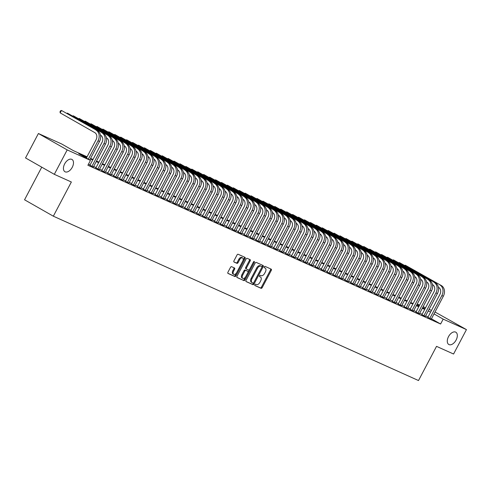<?xml version="1.0" encoding="UTF-8"?>
<svg xmlns="http://www.w3.org/2000/svg" width="491" height="491" viewBox="0 0 491 491"><rect width="100%" height="100%" fill="white"/><g stroke="black" fill="none" stroke-linecap="round" stroke-linejoin="round"><path stroke-width="0.74" d="M254.866 284.688A0.761 0.448 119.7 0 0 254.897 285.535A0.761 0.448 119.7 0 0 254.921 285.541L261.102 288.327A1.086 0.638 119.7 0 0 262.188 287.628L271.29 270.369A1.086 0.638 119.7 0 0 271.247 269.166A1.086 0.638 119.7 0 0 271.21 269.148L265.03 266.368A0.761 0.448 119.7 0 0 264.268 266.858A0.761 0.448 119.7 0 0 264.299 267.699A0.761 0.448 119.7 0 0 264.324 267.712L265.122 268.068A3.474 2.038 119.7 0 1 265.226 268.123A3.474 2.038 119.7 0 1 265.367 271.977L264.606 273.413A3.474 2.038 119.7 0 1 261.126 275.647L260.328 275.285A0.761 0.448 119.7 0 0 259.567 275.77A0.761 0.448 119.7 0 0 259.598 276.617A0.761 0.448 119.7 0 0 259.622 276.629L260.42 276.985A3.474 2.038 119.7 0 1 260.525 277.041A3.474 2.038 119.7 0 1 260.666 280.895L259.905 282.331A3.474 2.038 119.7 0 1 256.425 284.559L255.627 284.203A0.761 0.448 119.7 0 0 254.866 284.688M72.257 167.296A7.077 4.149 119.7 0 0 71.962 159.44A7.077 4.149 119.7 0 0 64.665 163.884A7.077 4.149 119.7 0 0 64.959 171.733A7.077 4.149 119.7 0 0 72.257 167.296M456.102 340.054A7.077 4.149 119.7 0 0 455.808 332.198A7.077 4.149 119.7 0 0 448.51 336.642A7.077 4.149 119.7 0 0 448.805 344.492A7.077 4.149 119.7 0 0 456.102 340.054M231.586 266.681A1.086 0.638 119.7 0 0 230.5 267.374L227.947 272.217A1.086 0.638 119.7 0 0 227.99 273.419A1.086 0.638 119.7 0 0 228.02 273.438L234.888 276.531A1.086 0.638 119.7 0 0 235.975 275.832L245.077 258.573A1.086 0.638 119.7 0 0 245.027 257.37A1.086 0.638 119.7 0 0 244.997 257.352L238.135 254.264A1.086 0.638 119.7 0 0 237.043 254.958L233.962 260.807A1.086 0.638 119.7 0 0 234.004 262.01A1.086 0.638 119.7 0 0 234.035 262.028L236.975 263.354A1.086 0.638 119.7 0 0 238.061 262.654L239.596 259.751A2.903 1.7 119.7 0 1 242.585 257.935A2.903 1.7 119.7 0 1 242.707 261.157L236.717 272.517A2.903 1.7 119.7 0 1 233.722 274.34A2.903 1.7 119.7 0 1 233.606 271.118L234.6 269.221A1.086 0.638 119.7 0 0 234.557 268.018A1.086 0.638 119.7 0 0 234.526 268L231.586 266.681M435.02 312.012L466.45 329.608L453.574 354.023L436.53 346.358L418.504 380.543L53.335 216.187L71.361 182.001L54.317 174.33L67.193 149.908L38.408 133.509L61.676 143.98L73.343 150.627L87.067 156.807M466.45 329.608L443.183 319.132L434.019 313.909M86.79 157.335L78.787 153.732L90.461 160.385L87.883 165.264L440.605 324.017L443.183 319.132M90.461 160.385L67.193 149.908M246.04 280.361A1.086 0.638 119.7 0 0 246.089 281.564A1.086 0.638 119.7 0 0 246.12 281.582L252.988 284.676A1.086 0.638 119.7 0 0 254.074 283.976L263.17 266.717A1.086 0.638 119.7 0 0 263.127 265.514A1.086 0.638 119.7 0 0 263.096 265.496L256.228 262.409A1.086 0.638 119.7 0 0 255.142 263.102L246.04 280.361M243.935 280.6L237.073 277.513A1.086 0.638 119.7 0 1 237.036 277.495A1.086 0.638 119.7 0 1 236.993 276.292L246.095 259.033A1.086 0.638 119.7 0 1 247.182 258.334L250.122 259.659A1.086 0.638 119.7 0 1 250.152 259.671A1.086 0.638 119.7 0 1 250.195 260.881L246.507 267.877A1.086 0.638 119.7 0 0 246.55 269.08A1.086 0.638 119.7 0 0 246.58 269.099L248.532 269.976A1.086 0.638 119.7 0 0 249.618 269.277L253.46 261.991A0.761 0.448 119.7 0 1 254.246 261.513A0.761 0.448 119.7 0 1 254.277 262.36L245.021 279.907A1.086 0.638 119.7 0 1 243.935 280.6L236.883 277.335M427.833 317.358L431.313 319.04M421.904 314.694L425.384 316.37M415.981 312.024L419.455 313.706M410.053 309.355L413.526 311.036M404.124 306.691L407.598 308.366M398.195 304.021L401.669 305.703M392.266 301.351L395.746 303.033M386.337 298.681L389.817 300.363M380.408 296.018L383.888 297.693M374.48 293.348L377.96 295.03M368.551 290.678L372.031 292.36M362.628 288.014L366.102 289.69M356.699 285.345L360.173 287.026M350.77 282.675L354.244 284.357M344.842 280.005L348.322 281.687M338.913 277.341L342.393 279.017M332.984 274.672L336.464 276.353M327.055 272.002L330.535 273.683M321.126 269.338L324.606 271.014M315.204 266.668L318.677 268.344M309.275 263.998L312.749 265.68M303.346 261.329L306.82 263.01M297.417 258.665L300.891 260.34M291.488 255.995L294.968 257.677M285.559 253.325L289.039 255.007M279.631 250.655L283.111 252.337M273.702 247.992L277.182 249.667M267.773 245.322L271.253 247.004M261.85 242.652L265.324 244.334M255.921 239.989L259.395 241.664M249.993 237.319L253.466 239M244.064 234.649L247.538 236.331M238.135 231.979L241.615 233.661M232.206 229.315L235.686 230.991M226.277 226.646L229.757 228.327M220.349 223.976L223.828 225.657M214.42 221.312L217.9 222.988M208.497 218.642L211.971 220.324M202.568 215.972L206.042 217.654M196.639 213.303L200.113 214.984M190.711 210.639L194.19 212.315M184.782 207.969L188.262 209.651M178.853 205.299L182.333 206.981M172.924 202.636L176.404 204.311M166.995 199.966L170.475 201.648M161.073 197.296L164.546 198.978M155.144 194.626L158.618 196.308M149.215 191.963L152.689 193.638M143.286 189.293L146.76 190.974M137.357 186.623L140.837 188.305M131.428 183.959L134.908 185.635M125.5 181.289L128.98 182.971M119.571 178.62L123.051 180.301M113.642 175.95L117.122 177.632M107.719 173.286L111.193 174.962M101.79 170.616L105.264 172.298M95.862 167.947L99.335 169.628M89.933 165.283L93.407 166.958M440.605 324.017L431.442 318.794M428.042 316.965L425.642 315.885M422.113 314.295L419.713 313.215M416.19 311.632L413.784 310.545M410.261 308.962L407.855 307.882M404.332 306.292L401.926 305.212M398.404 303.622L396.004 302.542M392.475 300.958L390.075 299.878M386.546 298.289L384.146 297.208M380.617 295.619L378.217 294.539M374.688 292.955L372.288 291.869M368.759 290.285L366.36 289.205M362.837 287.616L360.431 286.535M356.908 284.946L354.502 283.866M350.979 282.282L348.573 281.202M345.05 279.612L342.65 278.532M339.121 276.942L336.722 275.862M333.193 274.279L330.793 273.192M327.264 271.609L324.864 270.529M321.335 268.939L318.935 267.859M315.412 266.269L313.006 265.189M309.483 263.606L307.078 262.525M303.555 260.936L301.149 259.856M297.626 258.266L295.22 257.186M291.697 255.596L289.297 254.516M285.768 252.933L283.368 251.852M279.839 250.263L277.44 249.183M273.91 247.593L271.511 246.513M267.982 244.929L265.582 243.843M262.059 242.259L259.653 241.179M256.13 239.59L253.724 238.509M250.201 236.92L247.795 235.84M244.273 234.256L241.873 233.176M238.344 231.586L235.944 230.506M232.415 228.916L230.015 227.836M226.486 226.253L224.086 225.166M220.557 223.583L218.157 222.503M214.628 220.913L212.229 219.833M208.706 218.243L206.3 217.163M202.777 215.58L200.371 214.499M196.848 212.91L194.442 211.83M190.919 210.24L188.519 209.16M184.99 207.576L182.591 206.49M179.062 204.907L176.662 203.826M173.133 202.237L170.733 201.157M167.204 199.567L164.804 198.487M161.275 196.903L158.875 195.823M155.352 194.233L152.946 193.153M149.424 191.564L147.018 190.483M143.495 188.9L141.089 187.814M137.566 186.23L135.166 185.15M131.637 183.56L129.237 182.48M125.708 180.891L123.309 179.81M119.779 178.227L117.38 177.147M113.851 175.557L111.451 174.477M107.928 172.887L105.522 171.807M101.999 170.224L99.593 169.137M96.07 167.554L93.664 166.474M90.141 164.884L88.478 164.135M41.747 167.167L24.55 199.788L53.335 216.187M54.317 174.33L25.532 157.93L38.408 133.509M417.233 304.009L419.633 305.089M423.162 306.672L425.562 307.759M429.091 309.342L431.491 310.422M425.022 308.784L422.739 307.483M419.382 305.568L417.098 304.267M90.59 158.39L92.995 159.471M96.518 161.06L98.924 162.14M102.447 163.73L104.847 164.81M108.376 166.394L110.776 167.48M114.305 169.064L116.705 170.144M120.234 171.733L122.633 172.814M126.162 174.403L128.562 175.483M132.091 177.067L134.491 178.147M138.014 179.737L140.42 180.817M143.943 182.406L146.349 183.487M149.872 185.07L152.278 186.157M155.8 187.74L158.2 188.82M161.729 190.41L164.129 191.49M167.658 193.08L170.058 194.16M173.587 195.743L175.987 196.823M179.516 198.413L181.915 199.493M185.445 201.083L187.844 202.163M191.367 203.747L193.773 204.833M197.296 206.416L199.702 207.497M203.225 209.086L205.631 210.166M209.154 211.756L211.553 212.836M215.083 214.42L217.482 215.5M221.011 217.09L223.411 218.17M226.94 219.759L229.34 220.84M232.869 222.423L235.269 223.509M238.792 225.093L241.198 226.173M244.721 227.763L247.126 228.843M250.649 230.432L253.055 231.513M256.578 233.096L258.978 234.182M262.507 235.766L264.907 236.846M268.436 238.436L270.836 239.516M274.365 241.106L276.764 242.186M280.293 243.769L282.693 244.849M286.222 246.439L288.622 247.519M292.145 249.109L294.551 250.189M298.074 251.773L300.48 252.859M304.003 254.442L306.409 255.523M309.931 257.112L312.331 258.192M315.86 259.782L318.26 260.862M321.789 262.446L324.189 263.526M327.718 265.115L330.118 266.196M333.647 267.785L336.047 268.865M339.576 270.449L341.975 271.535M345.498 273.119L347.904 274.199M351.427 275.789L353.833 276.869M357.356 278.458L359.762 279.539M363.285 281.122L365.685 282.202M369.214 283.792L371.613 284.872M375.142 286.462L377.542 287.542M381.071 289.125L383.471 290.212M387 291.795L389.4 292.875M392.929 294.465L395.329 295.545M398.852 297.135L401.257 298.215M404.78 299.798L407.186 300.879M410.709 302.468L413.115 303.548M416.638 305.138L419.038 306.218M422.567 307.802L424.967 308.888M430.619 312.08L428.22 310.999M424.69 309.416L422.291 308.33M418.762 306.746L416.362 305.666M412.833 304.076L410.433 302.996M406.904 301.406L404.504 300.326M400.975 298.743L398.575 297.663M395.052 296.073L392.647 294.993M389.124 293.403L386.718 292.323M383.195 290.733L380.789 289.653M377.266 288.07L374.866 286.99M371.337 285.4L368.937 284.32M365.408 282.73L363.009 281.65M359.48 280.066L357.08 278.98M353.551 277.397L351.151 276.316M347.622 274.727L345.222 273.647M341.699 272.057L339.293 270.977M335.77 269.393L333.364 268.313M329.842 266.723L327.436 265.643M323.913 264.054L321.513 262.973M317.984 261.39L315.584 260.304M312.055 258.72L309.655 257.64M306.126 256.05L303.726 254.97M300.197 253.381L297.798 252.3M294.275 250.717L291.869 249.637M288.346 248.047L285.94 246.967M282.417 245.377L280.011 244.297M276.488 242.714L274.088 241.627M270.559 240.044L268.16 238.964M264.631 237.374L262.231 236.294M258.702 234.704L256.302 233.624M252.773 232.04L250.373 230.96M246.844 229.371L244.444 228.29M240.921 226.701L238.516 225.621M234.993 224.037L232.587 222.951M229.064 221.367L226.658 220.287M223.135 218.698L220.735 217.617M217.206 216.028L214.806 214.948M211.277 213.364L208.878 212.284M205.348 210.694L202.949 209.614M199.42 208.024L197.02 206.944M193.491 205.361L191.091 204.274M187.568 202.691L185.162 201.611M181.639 200.021L179.233 198.941M175.71 197.351L173.305 196.271M169.782 194.688L167.382 193.607M163.853 192.018L161.453 190.938M157.924 189.348L155.524 188.268M151.995 186.678L149.595 185.598M146.066 184.015L143.667 182.934M140.138 181.345L137.738 180.265M134.215 178.675L131.809 177.595M128.286 176.011L125.88 174.925M122.357 173.341L119.951 172.261M116.428 170.672L114.029 169.591M110.5 168.002L108.1 166.922M104.571 165.338L102.171 164.258M98.642 162.668L96.242 161.588M92.713 159.998L90.313 158.918M259.843 276.654A3.474 2.038 119.7 0 0 259.745 276.593A3.474 2.038 119.7 0 0 259.641 276.543L260.42 276.985M264.545 267.742A3.474 2.038 119.7 0 0 264.446 267.681A3.474 2.038 119.7 0 0 264.342 267.626L265.122 268.068M254.774 285.381L260.322 287.886A1.086 0.638 119.7 0 0 261.415 287.186L270.51 269.927A1.086 0.638 119.7 0 0 270.621 268.884M261.838 267.325L262.397 266.275A1.086 0.638 119.7 0 0 262.501 265.232M245.93 281.404L252.208 284.228A1.086 0.638 119.7 0 0 253.295 283.534L253.767 282.638M253.055 283.043A0.761 0.448 119.7 0 0 253.816 282.552L261.801 267.405A0.761 0.448 119.7 0 0 261.771 266.564A0.761 0.448 119.7 0 0 261.746 266.552L260.905 266.171A3.474 2.038 119.7 0 0 257.425 268.399L251.963 278.759A3.474 2.038 119.7 0 0 252.11 282.613A3.474 2.038 119.7 0 0 252.208 282.663L253.055 283.043M261.016 266.134A0.761 0.448 119.7 0 0 260.991 266.122A0.761 0.448 119.7 0 0 260.966 266.11L261.746 266.552M252.012 282.552L251.429 282.221A3.474 2.038 119.7 0 1 251.331 282.165A3.474 2.038 119.7 0 1 251.189 278.311L256.646 267.957A3.474 2.038 119.7 0 1 260.126 265.729L260.966 266.11M246.519 269.062L245.801 268.657A1.086 0.638 119.7 0 1 245.77 268.638A1.086 0.638 119.7 0 1 245.727 267.435L249.416 260.433A1.086 0.638 119.7 0 0 249.526 259.389M249.563 269.375L247.949 272.437M245.703 276.697L244.248 279.459L245.021 279.907M242.677 275.138A2.903 1.7 119.7 0 0 242.793 278.36A2.903 1.7 119.7 0 0 245.788 276.543L247.9 272.536A1.086 0.638 119.7 0 0 247.857 271.333A1.086 0.638 119.7 0 0 247.826 271.32L245.874 270.443A1.086 0.638 119.7 0 0 244.788 271.136L242.677 275.138L241.897 274.696A2.903 1.7 119.7 0 0 242.02 277.918L242.793 278.36M247.108 270.909A1.086 0.638 119.7 0 0 247.077 270.891A1.086 0.638 119.7 0 0 247.047 270.872L247.826 271.32M241.897 274.696L244.009 270.694A1.086 0.638 119.7 0 1 245.095 269.995L247.047 270.872M243.162 280.158A1.086 0.638 119.7 0 0 244.248 279.459M233.722 274.34L232.943 273.892A2.903 1.7 119.7 0 1 232.826 270.67L233.82 268.78A1.086 0.638 119.7 0 0 233.931 267.736M242.585 257.935L241.811 257.487A2.903 1.7 119.7 0 0 238.816 259.309L239.596 259.751M233.851 261.85L236.196 262.906A1.086 0.638 119.7 0 0 237.288 262.212L238.816 259.309M242.787 260.991L244.297 258.131A1.086 0.638 119.7 0 0 244.408 257.088M227.836 273.26L234.109 276.083A1.086 0.638 119.7 0 0 235.195 275.39L236.631 272.677M441.366 285.578L405.302 265.208L441.366 285.578A8.292 6.702 114.2 0 1 443.336 296.233L431.264 319.138M439.887 284.915A8.292 6.702 114.2 0 1 441.857 295.564L429.778 318.469M427.784 317.456L439.911 294.453A5.53 4.468 -65.8 0 0 438.598 287.352L438.402 287.241M404.744 265.416L405.302 265.208L405.087 265.613M435.437 282.908L399.379 262.538L435.437 282.908A8.292 6.702 114.2 0 1 437.413 293.563L425.335 316.468M433.958 282.245A8.292 6.702 114.2 0 1 435.928 292.894L423.85 315.799M421.855 314.786L433.983 291.789A5.53 4.468 -65.8 0 0 432.669 284.688L432.473 284.571M398.815 262.746L399.379 262.538L399.158 262.949M429.508 280.244L393.451 259.868L429.508 280.244A8.292 6.702 114.2 0 1 431.485 290.893L419.406 313.798M428.029 279.575A8.292 6.702 114.2 0 1 429.999 290.224L417.921 313.135M415.926 312.123L428.054 289.119A5.53 4.468 -65.8 0 0 426.74 282.018L426.544 281.908M392.886 260.083L393.451 259.868L393.236 260.279M423.58 277.575L387.522 257.204L423.58 277.575A8.292 6.702 114.2 0 1 425.556 288.223L413.477 311.134M422.1 276.906A8.292 6.702 114.2 0 1 424.071 287.56L411.998 310.465M409.997 309.453L422.125 286.449A5.53 4.468 -65.8 0 0 420.812 279.348L420.615 279.238M386.957 257.413L387.522 257.204L387.307 257.609M417.657 274.905L381.593 254.534L417.657 274.905A8.292 6.702 114.2 0 1 419.627 285.559L407.548 308.465M416.172 274.242A8.292 6.702 114.2 0 1 418.142 284.89L406.069 307.796M404.075 306.783L416.202 283.78A5.53 4.468 -65.8 0 0 414.883 276.685L414.686 276.568M381.028 254.743L381.593 254.534L381.378 254.946M411.728 272.241L375.664 251.865L411.728 272.241A8.292 6.702 114.2 0 1 413.698 282.89L401.62 305.795M410.243 271.572A8.292 6.702 114.2 0 1 412.219 282.221L400.14 305.126M398.146 304.113L410.273 281.116A5.53 4.468 -65.8 0 0 408.954 274.015L408.757 273.904M375.099 252.079L375.664 251.865L375.449 252.276M405.799 269.571L369.735 249.195L405.799 269.571A8.292 6.702 114.2 0 1 407.769 280.22L395.691 303.125M404.314 268.902A8.292 6.702 114.2 0 1 406.29 279.557L394.212 302.462M392.217 301.449L404.345 278.446A5.53 4.468 -65.8 0 0 403.031 271.345L402.829 271.235M369.171 249.41L369.735 249.195L369.52 249.606M399.87 266.901L363.806 246.531L399.87 266.901A8.292 6.702 114.2 0 1 401.841 277.556L389.768 300.461M398.385 266.232A8.292 6.702 114.2 0 1 400.361 276.887L388.283 299.792M386.288 298.78L398.416 275.776A5.53 4.468 -65.8 0 0 397.102 268.675L396.906 268.565M363.242 246.74L363.806 246.531L363.592 246.936M393.942 264.232L357.878 243.861L393.942 264.232A8.292 6.702 114.2 0 1 395.912 274.886L383.839 297.791M392.462 263.569A8.292 6.702 114.2 0 1 394.433 274.217L382.354 297.123M380.359 296.11L392.487 273.113A5.53 4.468 -65.8 0 0 391.174 266.012L390.977 265.895M357.313 244.07L357.878 243.861L357.663 244.273M388.013 261.568L351.955 241.191L388.013 261.568A8.292 6.702 114.2 0 1 389.983 272.217L377.91 295.122M386.534 260.899A8.292 6.702 114.2 0 1 388.504 271.548L376.425 294.459M374.43 293.446L386.558 270.443A5.53 4.468 -65.8 0 0 385.245 263.342L385.048 263.231M351.39 241.406L351.955 241.191L351.734 241.603M382.084 258.898L346.026 238.528L382.084 258.898A8.292 6.702 114.2 0 1 384.06 269.547L371.982 292.458M380.605 258.229A8.292 6.702 114.2 0 1 382.575 268.884L370.496 291.789M368.502 290.776L380.629 267.773A5.53 4.468 -65.8 0 0 379.316 260.672L379.12 260.561M345.461 238.736L346.026 238.528L345.805 238.933M376.155 256.228L340.097 235.858L376.155 256.228A8.292 6.702 114.2 0 1 378.131 266.883L366.053 289.788M374.676 255.565A8.292 6.702 114.2 0 1 376.646 266.214L364.567 289.119M362.573 288.107L374.701 265.103A5.53 4.468 -65.8 0 0 373.387 258.002L373.191 257.892M339.533 236.067L340.097 235.858L339.882 236.269M370.226 253.565L334.168 233.188L370.226 253.565A8.292 6.702 114.2 0 1 372.203 264.213L360.124 287.118M368.747 252.896A8.292 6.702 114.2 0 1 370.717 263.544L358.645 286.449M356.65 285.437L368.772 262.44A5.53 4.468 -65.8 0 0 367.458 255.338L367.262 255.228M333.604 233.403L334.168 233.188L333.954 233.599M364.304 250.895L328.24 230.518L364.304 250.895A8.292 6.702 114.2 0 1 366.274 261.543L354.195 284.449M362.818 250.226A8.292 6.702 114.2 0 1 364.788 260.881L352.716 283.786M350.721 282.773L362.849 259.77A5.53 4.468 -65.8 0 0 361.529 252.669L361.333 252.558M327.675 230.733L328.24 230.518L328.025 230.93M358.375 248.225L322.311 227.855L358.375 248.225A8.292 6.702 114.2 0 1 360.345 258.88L348.266 281.785M356.889 247.556A8.292 6.702 114.2 0 1 358.866 258.211L346.787 281.116M344.792 280.103L356.92 257.1A5.53 4.468 -65.8 0 0 355.601 249.999L355.404 249.888M321.746 228.063L322.311 227.855L322.096 228.26M352.446 245.555L316.382 225.185L352.446 245.555A8.292 6.702 114.2 0 1 354.416 256.21L342.337 279.115M350.961 244.892A8.292 6.702 114.2 0 1 352.937 255.541L340.858 278.446M338.864 277.433L350.991 254.436A5.53 4.468 -65.8 0 0 349.678 247.335L349.482 247.219M315.817 225.394L316.382 225.185L316.167 225.596M346.517 242.892L310.453 222.515L346.517 242.892A8.292 6.702 114.2 0 1 348.487 253.54L336.415 276.445M345.032 242.223A8.292 6.702 114.2 0 1 347.008 252.871L334.93 275.782M332.935 274.77L345.063 251.766A5.53 4.468 -65.8 0 0 343.749 244.665L343.553 244.555M309.889 222.73L310.453 222.515L310.238 222.926M340.588 240.222L304.524 219.851L340.588 240.222A8.292 6.702 114.2 0 1 342.558 250.87L330.486 273.775M339.109 239.553A8.292 6.702 114.2 0 1 341.079 250.207L329.001 273.113M327.006 272.1L339.134 249.097A5.53 4.468 -65.8 0 0 337.82 241.995L337.624 241.885M303.96 220.06L304.524 219.851L304.31 220.256M334.659 237.552L298.602 217.182L334.659 237.552A8.292 6.702 114.2 0 1 336.63 248.207L324.557 271.112M333.18 236.889A8.292 6.702 114.2 0 1 335.15 247.538L323.072 270.443M321.077 269.43L333.205 246.427A5.53 4.468 -65.8 0 0 331.891 239.326L331.695 239.215M298.037 217.39L298.602 217.182L298.381 217.593M328.731 234.888L292.673 214.512L328.731 234.888A8.292 6.702 114.2 0 1 330.707 245.537L318.628 268.442M327.252 234.219A8.292 6.702 114.2 0 1 329.222 244.868L317.143 267.773M315.148 266.76L327.276 243.763A5.53 4.468 -65.8 0 0 325.963 236.662L325.766 236.545M292.108 214.72L292.673 214.512L292.452 214.923M322.802 232.218L286.744 211.842L322.802 232.218A8.292 6.702 114.2 0 1 324.778 242.867L312.699 265.772M321.323 231.549A8.292 6.702 114.2 0 1 323.293 242.204L311.22 265.109M309.22 264.097L321.347 241.093A5.53 4.468 -65.8 0 0 320.034 233.992L319.837 233.882M286.179 212.057L286.744 211.842L286.529 212.253M316.879 229.549L280.815 209.178L316.879 229.549A8.292 6.702 114.2 0 1 318.849 240.203L306.771 263.108M315.394 228.88A8.292 6.702 114.2 0 1 317.364 239.534L305.292 262.44M303.297 261.427L315.418 238.423A5.53 4.468 -65.8 0 0 314.105 231.322L313.909 231.212M280.251 209.387L280.815 209.178L280.6 209.583M310.95 226.879L274.886 206.508L310.95 226.879A8.292 6.702 114.2 0 1 312.92 237.534L300.842 260.439M309.465 226.216A8.292 6.702 114.2 0 1 311.435 236.865L299.363 259.77M297.368 258.757L309.496 235.76A5.53 4.468 -65.8 0 0 308.176 228.659L307.98 228.542M274.322 206.717L274.886 206.508L274.672 206.92M305.021 224.215L268.958 203.839L305.021 224.215A8.292 6.702 114.2 0 1 306.992 234.864L294.913 257.769M303.536 223.546A8.292 6.702 114.2 0 1 305.512 234.195L293.434 257.106M291.439 256.087L303.567 233.09A5.53 4.468 -65.8 0 0 302.247 225.989L302.051 225.878M268.393 204.053L268.958 203.839L268.743 204.25M299.093 221.545L263.029 201.175L299.093 221.545A8.292 6.702 114.2 0 1 301.063 232.194L288.984 255.099M297.607 220.876A8.292 6.702 114.2 0 1 299.584 231.531L287.505 254.436M285.51 253.424L297.638 230.42A5.53 4.468 -65.8 0 0 296.325 223.319L296.128 223.209M262.464 201.384L263.029 201.175L262.814 201.58M293.164 218.876L257.1 198.505L293.164 218.876A8.292 6.702 114.2 0 1 295.134 229.53L283.062 252.435M291.685 218.213A8.292 6.702 114.2 0 1 293.655 228.861L281.576 251.766M279.582 250.754L291.709 227.75A5.53 4.468 -65.8 0 0 290.396 220.649L290.199 220.539M256.535 198.714L257.1 198.505L256.885 198.916M287.235 216.212L251.171 195.835L287.235 216.212A8.292 6.702 114.2 0 1 289.205 226.86L277.133 249.766M285.756 215.543A8.292 6.702 114.2 0 1 287.726 226.191L275.647 249.097M273.653 248.084L285.78 225.087A5.53 4.468 -65.8 0 0 284.467 217.986L284.271 217.869M250.606 196.044L251.171 195.835L250.956 196.247M281.306 213.542L245.248 193.166L281.306 213.542A8.292 6.702 114.2 0 1 283.282 224.191L271.204 247.096M279.827 212.873A8.292 6.702 114.2 0 1 281.797 223.528L269.719 246.433M267.724 245.42L279.852 222.417A5.53 4.468 -65.8 0 0 278.538 215.316L278.342 215.205M244.684 193.38L245.248 193.166L245.027 193.577M275.377 210.872L239.32 190.502L275.377 210.872A8.292 6.702 114.2 0 1 277.354 221.521L265.275 244.432M273.898 210.203A8.292 6.702 114.2 0 1 275.868 220.858L263.79 243.763M261.795 242.75L273.923 219.747A5.53 4.468 -65.8 0 0 272.609 212.646L272.413 212.535M238.755 190.711L239.32 190.502L239.099 190.907M269.449 208.202L233.391 187.832L269.449 208.202A8.292 6.702 114.2 0 1 271.425 218.857L259.346 241.762M267.969 207.54A8.292 6.702 114.2 0 1 269.94 218.188L257.867 241.093M255.866 240.081L267.994 217.077A5.53 4.468 -65.8 0 0 266.681 209.982L266.484 209.866M232.826 188.041L233.391 187.832L233.176 188.243M263.526 205.539L227.462 185.162L263.526 205.539A8.292 6.702 114.2 0 1 265.496 216.187L253.417 239.092M262.041 204.87A8.292 6.702 114.2 0 1 264.011 215.518L251.938 238.423M249.944 237.411L262.071 214.414A5.53 4.468 -65.8 0 0 260.752 207.312L260.555 207.202M226.897 185.377L227.462 185.162L227.247 185.573M257.597 202.869L221.533 182.492L257.597 202.869A8.292 6.702 114.2 0 1 259.567 213.517L247.489 236.423M256.112 202.2A8.292 6.702 114.2 0 1 258.088 212.855L246.009 235.76M244.015 234.747L256.142 211.744A5.53 4.468 -65.8 0 0 254.823 204.643L254.626 204.532M220.968 182.707L221.533 182.492L221.318 182.904M251.668 200.199L215.604 179.829L251.668 200.199A8.292 6.702 114.2 0 1 253.638 210.854L241.56 233.759M250.183 199.536A8.292 6.702 114.2 0 1 252.159 210.185L240.081 233.09M238.086 232.077L250.214 209.074A5.53 4.468 -65.8 0 0 248.9 201.973L248.698 201.862M215.04 180.037L215.604 179.829L215.389 180.24M245.739 197.529L209.675 177.159L245.739 197.529A8.292 6.702 114.2 0 1 247.71 208.184L235.631 231.089M244.254 196.866A8.292 6.702 114.2 0 1 246.23 207.515L234.152 230.42M232.157 229.407L244.285 206.41A5.53 4.468 -65.8 0 0 242.971 199.309L242.775 199.193M209.111 177.368L209.675 177.159L209.461 177.57M239.811 194.866L203.747 174.489L239.811 194.866A8.292 6.702 114.2 0 1 241.781 205.514L229.708 228.419M238.331 194.197A8.292 6.702 114.2 0 1 240.302 204.845L228.223 227.756M226.228 226.744L238.356 203.74A5.53 4.468 -65.8 0 0 237.043 196.639L236.846 196.529M203.182 174.704L203.747 174.489L203.532 174.9M233.882 192.196L197.818 171.825L233.882 192.196A8.292 6.702 114.2 0 1 235.852 202.844L223.779 225.756M232.403 191.527A8.292 6.702 114.2 0 1 234.373 202.182L222.294 225.087M220.299 224.074L232.427 201.071A5.53 4.468 -65.8 0 0 231.114 193.97L230.917 193.859M197.259 172.034L197.818 171.825L197.603 172.231M227.953 189.526L191.895 169.156L227.953 189.526A8.292 6.702 114.2 0 1 229.929 200.181L217.851 223.086M226.474 188.863A8.292 6.702 114.2 0 1 228.444 199.512L216.365 222.417M214.371 221.404L226.498 198.401A5.53 4.468 -65.8 0 0 225.185 191.306L224.988 191.189M191.33 169.364L191.895 169.156L191.674 169.567M222.024 186.862L185.966 166.486L222.024 186.862A8.292 6.702 114.2 0 1 224 197.511L211.922 220.416M220.545 186.193A8.292 6.702 114.2 0 1 222.515 196.842L210.436 219.747M208.442 218.734L220.569 195.737A5.53 4.468 -65.8 0 0 219.256 188.636L219.06 188.526M185.402 166.701L185.966 166.486L185.751 166.897M216.095 184.193L180.037 163.816L216.095 184.193A8.292 6.702 114.2 0 1 218.072 194.841L205.993 217.746M214.616 183.524A8.292 6.702 114.2 0 1 216.586 194.178L204.514 217.083M202.513 216.071L214.641 193.067A5.53 4.468 -65.8 0 0 213.327 185.966L213.131 185.856M179.473 164.031L180.037 163.816L179.823 164.227M210.173 181.523L174.109 161.152L210.173 181.523A8.292 6.702 114.2 0 1 212.143 192.177L200.064 215.083M208.687 180.86A8.292 6.702 114.2 0 1 210.657 191.508L198.585 214.414M196.59 213.401L208.718 190.398A5.53 4.468 -65.8 0 0 207.398 183.296L207.202 183.186M173.544 161.361L174.109 161.152L173.894 161.557M204.244 178.853L168.18 158.483L204.244 178.853A8.292 6.702 114.2 0 1 206.214 189.508L194.135 212.413M202.758 178.19A8.292 6.702 114.2 0 1 204.735 188.839L192.656 211.744M190.661 210.731L202.789 187.734A5.53 4.468 -65.8 0 0 201.47 180.633L201.273 180.516M167.615 158.691L168.18 158.483L167.965 158.894M198.315 176.189L162.251 155.813L198.315 176.189A8.292 6.702 114.2 0 1 200.285 186.838L188.206 209.743M196.83 175.52A8.292 6.702 114.2 0 1 198.806 186.169L186.727 209.08M184.733 208.067L196.86 185.064A5.53 4.468 -65.8 0 0 195.547 177.963L195.35 177.852M161.686 156.028L162.251 155.813L162.036 156.224M192.386 173.519L156.322 153.149L192.386 173.519A8.292 6.702 114.2 0 1 194.356 184.168L182.284 207.079M190.901 172.85A8.292 6.702 114.2 0 1 192.877 183.505L180.798 206.41M178.804 205.398L190.931 182.394A5.53 4.468 -65.8 0 0 189.618 175.293L189.422 175.183M155.757 153.358L156.322 153.149L156.107 153.554M186.457 170.85L150.393 150.479L186.457 170.85A8.292 6.702 114.2 0 1 188.427 181.504L176.355 204.409M184.978 170.187A8.292 6.702 114.2 0 1 186.948 180.835L174.87 203.74M172.875 202.728L185.003 179.724A5.53 4.468 -65.8 0 0 183.689 172.629L183.493 172.513M149.829 150.688L150.393 150.479L150.178 150.89M180.528 168.186L144.471 147.809L180.528 168.186A8.292 6.702 114.2 0 1 182.499 178.834L170.426 201.74M179.049 167.517A8.292 6.702 114.2 0 1 181.019 178.165L168.941 201.071M166.946 200.058L179.074 177.061A5.53 4.468 -65.8 0 0 177.76 169.96L177.564 169.849M143.906 148.024L144.471 147.809L144.25 148.221M174.6 165.516L138.542 145.14L174.6 165.516A8.292 6.702 114.2 0 1 176.576 176.165L164.497 199.07M173.12 164.847A8.292 6.702 114.2 0 1 175.091 175.502L163.012 198.407M161.017 197.394L173.145 174.391A5.53 4.468 -65.8 0 0 171.832 167.29L171.635 167.179M137.977 145.354L138.542 145.14L138.321 145.551M168.671 162.846L132.613 142.476L168.671 162.846A8.292 6.702 114.2 0 1 170.647 173.501L158.568 196.406M167.192 162.177A8.292 6.702 114.2 0 1 169.162 172.832L157.089 195.737M155.088 194.724L167.216 171.721A5.53 4.468 -65.8 0 0 165.903 164.62L165.706 164.51M132.048 142.685L132.613 142.476L132.398 142.881M162.748 160.176L126.684 139.806L162.748 160.176A8.292 6.702 114.2 0 1 164.718 170.831L152.64 193.736M161.263 159.514A8.292 6.702 114.2 0 1 163.233 170.162L151.16 193.067M149.166 192.055L161.287 169.057A5.53 4.468 -65.8 0 0 159.974 161.956L159.778 161.84M126.119 140.015L126.684 139.806L126.469 140.217M156.819 157.513L120.755 137.136L156.819 157.513A8.292 6.702 114.2 0 1 158.789 168.161L146.711 191.067M155.334 156.844A8.292 6.702 114.2 0 1 157.304 167.492L145.232 190.404M143.237 189.391L155.365 166.388A5.53 4.468 -65.8 0 0 154.045 159.287L153.849 159.176M120.191 137.351L120.755 137.136L120.541 137.548M150.89 154.843L114.826 134.473L150.89 154.843A8.292 6.702 114.2 0 1 152.861 165.492L140.782 188.403M149.405 154.174A8.292 6.702 114.2 0 1 151.381 164.829L139.303 187.734M137.308 186.721L149.436 163.718A5.53 4.468 -65.8 0 0 148.116 156.617L147.92 156.506M114.262 134.681L114.826 134.473L114.612 134.878M144.962 152.173L108.898 131.803L144.962 152.173A8.292 6.702 114.2 0 1 146.932 162.828L134.853 185.733M143.476 151.51A8.292 6.702 114.2 0 1 145.453 162.159L133.374 185.064M131.379 184.051L143.507 161.048A5.53 4.468 -65.8 0 0 142.194 153.947L141.997 153.836M108.333 132.011L108.898 131.803L108.683 132.214M139.033 149.51L102.969 129.133L139.033 149.51A8.292 6.702 114.2 0 1 141.003 160.158L128.93 183.063M137.548 148.841A8.292 6.702 114.2 0 1 139.524 159.489L127.445 182.394M125.451 181.382L137.578 158.384A5.53 4.468 -65.8 0 0 136.265 151.283L136.068 151.173M102.404 129.348L102.969 129.133L102.754 129.544M133.104 146.84L97.04 126.463L133.104 146.84A8.292 6.702 114.2 0 1 135.074 157.488L123.002 180.393M131.625 146.171A8.292 6.702 114.2 0 1 133.595 156.825L121.516 179.731M119.522 178.718L131.649 155.715A5.53 4.468 -65.8 0 0 130.336 148.613L130.14 148.503M96.475 126.678L97.04 126.463L96.825 126.874M127.175 144.17L91.117 123.8L127.175 144.17A8.292 6.702 114.2 0 1 129.151 154.825L117.073 177.73M125.696 143.501A8.292 6.702 114.2 0 1 127.666 154.156L115.588 177.061M113.593 176.048L125.721 153.045A5.53 4.468 -65.8 0 0 124.407 145.944L124.211 145.833M90.553 124.008L91.117 123.8L90.896 124.205M121.246 141.5L85.189 121.13L121.246 141.5A8.292 6.702 114.2 0 1 123.223 152.155L111.144 175.06M119.767 140.837A8.292 6.702 114.2 0 1 121.737 151.486L109.659 174.391M107.664 173.378L119.792 150.381A5.53 4.468 -65.8 0 0 118.478 143.28L118.282 143.163M84.624 121.338L85.189 121.13L84.968 121.541M115.317 138.836L79.26 118.46L115.317 138.836A8.292 6.702 114.2 0 1 117.294 149.485L105.215 172.39M113.838 138.167A8.292 6.702 114.2 0 1 115.808 148.816L103.736 171.727M101.735 170.715L113.863 147.711A5.53 4.468 -65.8 0 0 112.549 140.61L112.353 140.5M78.695 118.675L79.26 118.46L79.045 118.871M109.395 136.167L73.331 115.796L109.395 136.167A8.292 6.702 114.2 0 1 111.365 146.815L99.286 169.72M107.91 135.498A8.292 6.702 114.2 0 1 109.88 146.152L97.807 169.057M95.813 168.045L107.934 145.041A5.53 4.468 -65.8 0 0 106.621 137.94L106.424 137.83M72.766 116.005L73.331 115.796L73.116 116.201M103.466 133.497L67.402 113.126L103.466 133.497A8.292 6.702 114.2 0 1 105.436 144.151L93.358 167.057M101.981 132.834A8.292 6.702 114.2 0 1 103.951 143.482L91.878 166.388M89.884 165.375L102.011 142.372A5.53 4.468 -65.8 0 0 100.692 135.27L100.495 135.16M66.837 113.335L67.402 113.126L67.187 113.538M97.537 130.833L61.473 110.457L97.537 130.833A8.292 6.702 114.2 0 1 99.507 141.482L89.755 159.98M96.052 130.164A8.292 6.702 114.2 0 1 98.028 140.813L88.343 159.176M86.398 158.071L96.083 139.708A5.53 4.468 -65.8 0 0 94.769 132.607L60.184 112.899L60.006 111.788L60.522 110.813L61.473 110.457L60.184 112.899M270.51 269.927L271.29 270.369M261.415 287.186L262.188 287.628M260.322 287.886L261.102 288.327M262.397 266.275L263.17 266.717M253.295 283.534L254.074 283.976M252.208 284.228L252.988 284.676M260.126 265.729L260.905 266.171M256.646 267.957L257.425 268.399M251.189 278.311L251.963 278.759M249.416 260.433L250.195 260.881M245.727 267.435L246.507 267.877M253.503 261.918L254.277 262.36M245.095 269.995L245.874 270.443M244.009 270.694L244.788 271.136M233.82 268.78L234.6 269.221M232.826 270.67L233.606 271.118M237.288 262.212L238.061 262.654M236.196 262.906L236.975 263.354M244.297 258.131L245.077 258.573M235.195 275.39L235.975 275.832M234.109 276.083L234.888 276.531M443.336 296.233L441.857 295.564M437.413 293.563L435.928 292.894M431.485 290.893L429.999 290.224M425.556 288.223L424.071 287.56M419.627 285.559L418.142 284.89M413.698 282.89L412.219 282.221M407.769 280.22L406.29 279.557M401.841 277.556L400.361 276.887M395.912 274.886L394.433 274.217M389.983 272.217L388.504 271.548M384.06 269.547L382.575 268.884M378.131 266.883L376.646 266.214M372.203 264.213L370.717 263.544M366.274 261.543L364.788 260.881M360.345 258.88L358.866 258.211M354.416 256.21L352.937 255.541M348.487 253.54L347.008 252.871M342.558 250.87L341.079 250.207M336.63 248.207L335.15 247.538M330.707 245.537L329.222 244.868M324.778 242.867L323.293 242.204M318.849 240.203L317.364 239.534M312.92 237.534L311.435 236.865M306.992 234.864L305.512 234.195M301.063 232.194L299.584 231.531M295.134 229.53L293.655 228.861M289.205 226.86L287.726 226.191M283.282 224.191L281.797 223.528M277.354 221.521L275.868 220.858M271.425 218.857L269.94 218.188M265.496 216.187L264.011 215.518M259.567 213.517L258.088 212.855M253.638 210.854L252.159 210.185M247.71 208.184L246.23 207.515M241.781 205.514L240.302 204.845M235.852 202.844L234.373 202.182M229.929 200.181L228.444 199.512M224 197.511L222.515 196.842M218.072 194.841L216.586 194.178M212.143 192.177L210.657 191.508M206.214 189.508L204.735 188.839M200.285 186.838L198.806 186.169M194.356 184.168L192.877 183.505M188.427 181.504L186.948 180.835M182.499 178.834L181.019 178.165M176.576 176.165L175.091 175.502M170.647 173.501L169.162 172.832M164.718 170.831L163.233 170.162M158.789 168.161L157.304 167.492M152.861 165.492L151.381 164.829M146.932 162.828L145.453 162.159M141.003 160.158L139.524 159.489M135.074 157.488L133.595 156.825M129.151 154.825L127.666 154.156M123.223 152.155L121.737 151.486M117.294 149.485L115.808 148.816M111.365 146.815L109.88 146.152M105.436 144.151L103.951 143.482M99.507 141.482L98.028 140.813M259.745 276.593L260.525 277.041M264.446 267.681L265.226 268.123M260.991 266.122L261.771 266.564M251.331 282.165L252.11 282.613M245.77 268.638L246.55 269.08M247.077 270.891L247.857 271.333"/></g></svg>
